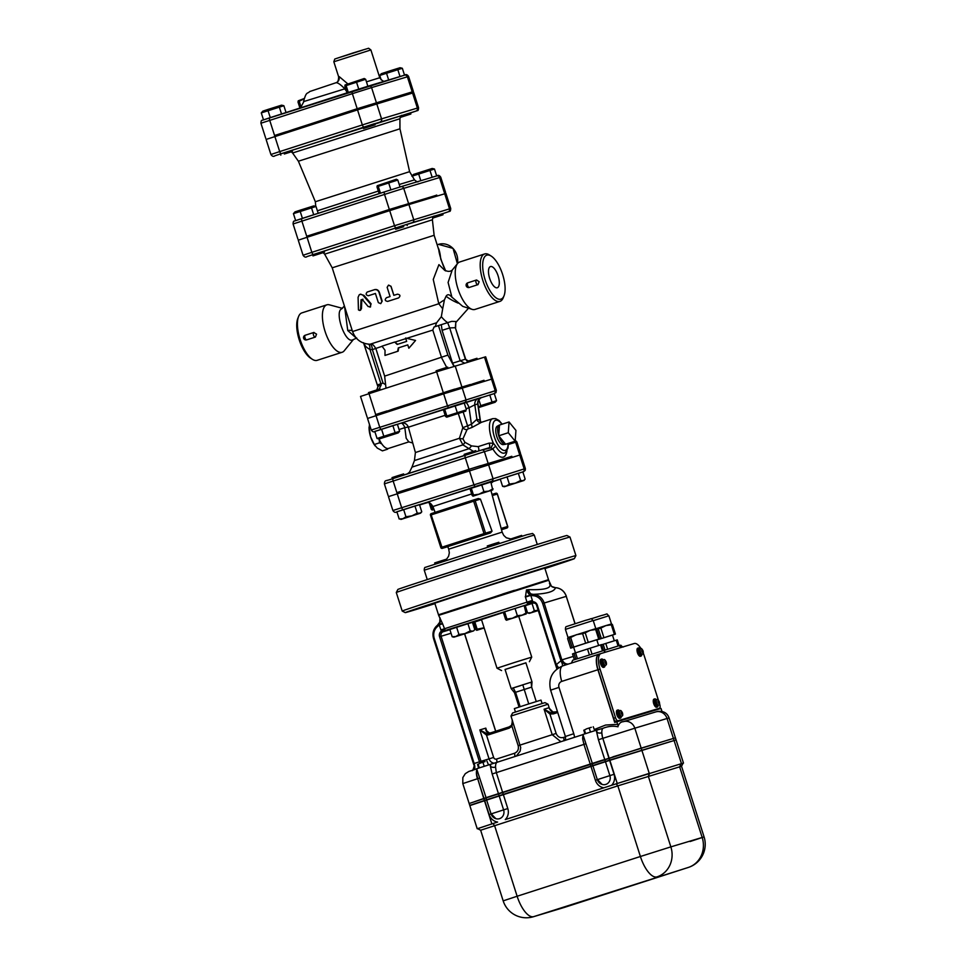 <?xml version="1.0" encoding="UTF-8"?>
<svg xmlns="http://www.w3.org/2000/svg" width="965" height="965" viewBox="0 0 965 965"><rect width="100%" height="100%" fill="white"/><g stroke="black" fill="none" stroke-linecap="round" stroke-linejoin="round"><path stroke-width="1.45" d="M515.177 441.186L508.29 432.718L509.05 421.958L515.937 430.414L515.177 441.186L505.624 444.262L498.724 435.806L508.29 432.718M505.624 444.262A10.084 3.993 -107.9 0 1 505.346 444.322A10.084 3.993 -107.9 0 1 498.724 435.806L499.484 425.046L509.05 421.958M498.724 435.806A10.084 3.993 -107.9 0 1 499.17 425.167A10.084 3.993 -107.9 0 1 499.484 425.046M503.368 444.539A9.662 3.824 -107.9 0 1 503.103 444.6A9.662 3.824 -107.9 0 1 496.794 436.506A9.662 3.824 -107.9 0 1 497.192 426.265L499.17 425.167M381.73 443.84L379.486 442.839L379.149 439.244M388.002 448.52L387.568 449.195L387.17 448.46M379.486 442.839L374.324 444.503L377.231 448.05L382.405 450.86L387.568 449.195M370.596 428.002L369.197 428.46L370.62 436.843L374.324 444.503M369.438 424.371L369.197 428.46M375.216 445.987A14.584 5.766 -107.9 0 1 375.035 445.746A14.584 5.766 -107.9 0 1 370.62 436.843A14.584 5.766 -107.9 0 1 369.076 427.254A14.584 5.766 -107.9 0 1 369.088 426.928M399.064 429.522L404.83 427.664L406.169 438.231L408.81 441.886L388.618 448.399A16.405 6.49 -107.9 0 1 379.028 438.966M380.379 389.969L380.041 388.931L374.239 390.741L368.461 392.622L368.811 393.696M375.831 415.698L375.494 414.636L381.259 412.743L387.074 410.933L387.399 411.971M448.013 368.196L447.676 367.122L441.861 368.932L436.084 370.825L436.433 371.887M443.454 393.889L443.116 392.827L448.894 390.934L454.696 389.124L455.034 390.198M477.289 359.294L476.975 358.292L467.337 361.332M472.669 384.806L472.416 383.998L483.996 380.294L484.309 381.296M379.112 438.991L377.05 438.496L383.817 436.264L399.631 431.307L398.219 432.899L379.112 438.991L398.219 432.899M446.831 415.951L444.576 408.895L443.273 409.389L445.528 416.458L465.082 410.234M445.528 416.458L446.735 417.182L465.842 411.09L446.735 417.182M478.471 407.278L480.739 405.626L496.553 400.668L495.154 402.26L478.495 407.519M478.519 407.616L495.154 402.26M377.05 438.496L374.794 431.427L392.852 425.601L397.375 424.238L399.631 431.307M392.852 425.601L395.107 432.67M478.881 399.787L480.739 405.626M481.04 397.749L489.786 394.975L492.029 402.031M381.561 429.196L383.817 436.264M444.576 408.895L455.01 405.529L457.265 412.586M455.01 405.529L464.141 402.67L466.385 409.727M489.786 394.975L494.297 393.611L496.553 400.668M284.313 154.002L292.407 151.469L284.313 154.002M280.827 155.16L280.453 154.002L283.939 152.844L292.033 150.311L292.407 151.469M374.577 124.943L363.479 128.514L374.577 124.943M363.479 128.514L363.105 127.356L374.203 123.785L375.059 124.811M400.161 117.416L410.873 114.015L400.137 117.465M401.573 115.679L410.499 112.857L410.873 114.015M261.274 112.905L262.842 111.132L268.475 109.274L281.563 105.161L283.867 105.716L261.274 112.905L263.493 119.829M345.048 84.968L364.215 78.515L365.651 79.287L344.794 86.018L346.097 85.511L348.305 92.447M402.333 68.274L400.029 67.719L390.644 70.638L381.308 73.69L379.74 75.451L402.333 68.274L404.528 75.174A2.437 2.232 73.2 0 1 407.387 76.802L408.593 76.464L413.394 91.518L357.183 108.719L274.591 135.643M281.539 113.979L279.343 107.079M286.038 112.519L283.867 105.716M270.272 117.609L268.053 110.673M367.858 86.223L365.651 79.287M358.739 89.094L356.519 82.158M381.163 79.89L379.74 75.451M346.978 92.869L344.794 86.018M400.017 76.537L397.809 69.625M388.666 79.95L386.519 73.219M298.221 100.818L304.084 98.551M301.152 107.32L299.259 101.373L297.956 101.88L303.975 98.888M299.922 108.044L297.956 101.88M324.083 252.347L312.974 255.906L324.083 252.347M312.974 255.906L312.612 254.748L323.709 251.19L324.554 252.215M403.72 226.715L395.626 229.26L403.72 226.715M395.626 229.26L395.264 228.102L401.042 226.208L406.844 224.399L407.206 225.557M293.432 213.651L294.988 211.89L300.634 210.02L313.709 205.907L316.013 206.462L293.432 213.651L295.64 220.575M377.206 185.714L396.362 179.261L397.809 180.045L376.941 186.764L378.244 186.269L380.463 193.193M313.697 214.725L311.502 207.825M318.185 213.277L316.013 206.462M302.419 218.355L300.199 211.419M400.017 186.981L397.809 180.045M390.885 189.84L388.678 182.904M379.136 193.627L376.941 186.764M432.61 218.066L443.019 214.773L432.597 218.126M434.033 216.329L442.658 213.615L443.019 214.773M400.945 186.691L436.675 175.919L434.479 169.02L432.175 168.465L413.454 174.436L412.127 175.907M434.479 169.02L411.898 176.209M432.163 177.283L429.956 170.383M420.812 180.708L418.665 173.977M394.685 342.056L382.019 346.17L385.035 350.295L384.975 355.434L397.64 351.32L398.28 347.919L407.773 344.867L408.846 348.232L415.565 340.464L405.59 338.027L406.663 341.393L397.17 344.445L394.685 342.056L397.628 344.3M412.96 343.564L408.846 348.232M405.59 338.027L410.74 339.282M407.773 344.879L398.738 347.774L398.147 351.163L384.975 355.434M454.069 366.519L447.893 355.108L384.649 376.121L386 388.147M286.231 132.133L287.522 131.747M391.766 98.563L393.044 98.153M347.653 83.75L339.282 76.657M336.085 82.701L335.941 82.761A4.861 4.765 70.3 0 0 336.085 82.701L336.085 82.701A4.861 4.765 70.3 0 0 338.992 76.681M345.554 88.406A4.861 1.182 144.9 0 1 344.71 88.877L303.553 101.614C306.4 90.722 307.461 94.208 309.608 91.579L335.941 82.761C337.617 82.508 340.44 84.389 344.384 88.382A4.861 1.194 145.1 0 0 345.373 87.827M303.553 101.614L344.71 88.877L346.423 91.12M404.612 94.425L413.394 91.518M274.555 135.498L286.135 131.807M287.727 132.398L287.449 131.53L293.276 129.491L368.787 105.149M393.02 98.056L404.6 94.365M491.511 379.136L495.214 390.716L371.236 430.028L367.544 418.448L443.659 393.829L492.681 378.799L496.372 390.379L495.214 390.716A2.437 2.232 73.2 0 1 493.827 393.708L495.95 392.659L496.372 390.379L489.243 392.755M484.02 380.391L375.542 414.781M389.281 410.644L387.182 411.283M472.452 384.118L470.353 384.794M454.732 389.245L470.269 384.528L470.57 385.445M389.498 411.295L389.209 410.402L393.696 408.822L443.128 392.9M511.836 456.385L468.978 469.292L396.88 492.826M419.703 485.95L408.521 489.315M500.256 460.112L489.159 463.695M397.17 493.73L396.832 492.657L402.61 490.775L408.412 488.966L408.738 489.991M480.606 465.914L489.062 463.381L489.303 464.153M419.847 486.42L419.57 485.564L423.828 484.08L469.014 469.545M469.304 470.462L468.966 469.4L474.744 467.518L480.546 465.709L480.884 466.77M500.473 460.788L500.22 459.979L511.8 456.288L512.113 457.277M392.888 510.509L388.449 496.613L520.919 454.648L525.358 468.544L392.888 510.509C394.215 512.415 395.554 512.849 396.905 511.812L523.609 471.68L525.225 470.353L525.358 468.544M504.297 486.758L502.572 486.324L500.268 479.098L507.035 476.867L518.326 473.272L520.63 480.498L523.175 480.703L525.153 479.135L523.983 480.474L504.297 486.758L523.983 480.474M518.326 473.272L522.849 471.909L525.153 479.135M472.175 495.515L473.103 496.143L472.175 495.515L469.871 488.29L490.727 481.559L492.729 489.894L488.748 491.101L493.031 488.785L492.669 489.918L472.947 496.155M399.184 519.001L402.851 518.772L399.184 519.001L396.88 511.776L414.938 505.95L419.461 504.586L421.765 511.812L419.787 513.38L402.851 518.772L405.951 516.77L411.886 515.853L417.242 513.175L420.595 513.151L421.765 511.812M274.977 155.787A2.437 2.232 73.2 0 1 274.928 155.799L281.358 153.628A2.437 0.965 -107.9 0 1 279.705 151.589L270.9 154.497L266.099 139.442L357.545 109.877L413.768 92.676L418.569 107.73L417.375 108.068A2.437 2.232 73.2 0 1 415.987 111.072L410.523 112.941M570.001 537.083L566.938 535.503A88.744 0.615 162.3 0 0 559.977 537.469A88.744 0.615 162.3 0 0 465.444 567.263A88.744 0.615 162.3 0 0 397.869 589.458L396.289 592.51A91.168 0.639 -17.7 0 1 396.289 592.51A91.168 0.639 -17.7 0 1 465.709 569.712A91.168 0.639 -17.7 0 1 562.836 539.097A91.168 0.639 -17.7 0 1 570.001 537.083L575.912 555.611A91.168 0.639 162.3 0 0 568.747 557.625A91.168 0.639 162.3 0 0 471.33 588.336A91.168 0.639 162.3 0 0 402.2 611.05A91.168 0.639 162.3 0 0 402.212 611.05L396.289 592.522M434.938 603.644A88.744 0.615 -17.7 0 1 405.264 612.63A88.744 0.615 -17.7 0 1 472.247 590.604A88.744 0.615 -17.7 0 1 567.372 560.629A88.744 0.615 -17.7 0 1 574.332 558.675A88.744 0.615 -17.7 0 1 544.948 568.542M450.112 611.327L438.484 614.777L434.793 603.197L478.568 588.819L544.803 568.096L548.506 579.676L537.023 583.596M391.983 99.226L391.681 98.273L368.811 105.233M399.221 184.496L414.492 179.888L409.606 171.661L315.35 201.745L315.736 206.365M409.606 171.661L399.956 128.803L298.39 161.215L292.588 152.989L399.92 118.731C400.909 116.017 401.597 114.919 401.983 115.45L401.983 115.45M436.771 195.171L389.329 209.477L306.749 236.389M318.39 232.879L325.494 230.744M418.135 201.178L425.203 198.911M403.647 509.544L405.951 516.77M367.17 417.278L360.524 396.434L436.638 371.827L485.66 356.797L492.307 377.641M474.623 801.65L486.07 797.669L476.65 768.755L490.642 764.28A13.377 5.283 72.1 0 0 490.594 766.427A3.643 1.942 177.9 0 0 495.552 767.054A9.722 3.848 -107.9 0 1 497.277 762.217L497.265 762.217A9.722 3.848 -107.9 0 1 497.313 762.205L490.642 764.28M306.701 236.244L318.281 232.553M389.353 209.598L400.933 205.907M425.167 198.802L436.747 195.111M445.685 270.924L440.752 259.09C440.137 253.361 439.244 249.537 438.062 247.631M418.315 201.721L418.038 200.865L400.982 206.04M389.378 209.682L330.814 228.536L325.398 230.43L325.663 231.274M565.418 629.385L567.999 637.491L595.791 628.613L593.21 620.507L565.418 629.385C565.442 627.443 565.792 626.502 566.455 626.575L585.49 620.35C594.102 618.239 589.663 617.853 593.21 620.507M596.828 639.855L599.772 638.794L598.734 639.107L595.67 629.518L596.72 629.204L599.772 638.794M582.607 633.631L585.224 632.799L588.276 642.388L585.671 643.221L582.607 633.631L576.37 634.717L570.665 637.479L573.729 647.069L572.161 647.575L569.109 637.998L570.665 637.479M569.109 637.998L568.096 637.443L567.613 638.565L570.677 648.154L573.668 647.226M595.707 628.661L596.72 629.204M595.67 629.518L590.182 630.326L585.224 632.799M598.734 639.107L588.276 642.388M585.671 643.221L573.729 647.069M568.096 637.443L567.613 638.565M572.161 647.575L570.677 648.154M598.638 645.513L596.804 639.783L585.2 643.39L573.644 647.165L575.466 652.895M602.425 650.675L600.58 644.897L601.617 644.584L603.463 650.362M589.362 654.789L587.516 649.011L590.134 648.178L591.979 653.956M575.852 659.155L574.006 653.365L575.574 652.859L577.42 658.637M574.006 653.365L572.522 653.944L574.344 659.65M587.516 649.011L575.574 652.859M600.58 644.897L590.134 648.178M618.07 645.959L616.237 640.181L605.779 643.462L607.588 649.119M477.615 828.67L492.934 823.567L477.579 828.646L480.642 830.226L617.853 785.86L681.531 766.258L704.076 836.896L670.856 846.872A24.318 22.328 73.2 0 1 656.996 876.883A24.318 9.614 -107.9 0 1 640.398 856.498L517.131 896.244A24.318 9.614 72.1 0 0 533.729 916.629L688.31 867.451L565.044 907.197A24.318 9.614 72.1 0 0 565.116 907.172A24.318 9.614 72.1 0 0 565.188 907.148M681.531 766.258L683.111 763.206L681.013 763.798L683.087 763.243M614.054 774.292L609.627 760.396L605.441 761.723L609.88 775.619L614.054 774.292A10.663 9.795 -106.8 0 1 611.52 785.329L603.861 787.802L616.189 783.821L617.853 785.86L640.398 856.498L670.856 846.872L648.311 776.234L649.698 773.23L616.189 783.821L681.013 763.798L679.625 766.801L702.17 837.439A24.318 22.328 -106.8 0 1 688.31 867.451A24.318 9.614 -107.9 0 0 688.371 867.426L565.116 907.172A24.318 24.318 0 0 1 564.67 907.317A24.318 22.328 -106.8 0 0 565.044 907.197L533.729 916.629A24.318 22.328 73.2 0 1 533.356 916.75L564.67 907.317M507.795 808.561L503.368 794.665L499.182 795.98L503.609 809.876L507.795 808.561A10.663 9.795 -106.8 0 1 505.262 819.587L603.861 787.802A10.663 9.795 -106.8 0 1 595.405 780.311L597.335 779.672A7.298 7.298 0 0 0 602.088 784.4L597.504 779.611M480.642 830.226L503.175 900.864L517.131 896.244L494.587 825.606L492.934 823.567L497.602 822.059A10.663 9.795 -106.8 0 1 489.146 814.569L491.076 813.941A7.298 7.298 0 0 0 495.829 818.658L491.245 813.881M584.404 729.986L586.72 728.78L584.404 729.986L585.562 733.605M591.328 727.308L586.72 728.78L591.328 727.308M593.246 726.754L594.766 730.674M478.145 764.244L480.461 763.038L478.145 764.244L479.303 767.875M485.069 761.578L480.461 763.038L485.069 761.578M486.903 761.023L488.507 764.931M590.471 732.025L589.313 728.394M484.213 766.294L483.055 762.664M584.935 733.81L583.789 730.216M478.676 768.068L477.53 764.485M605.441 761.723L592.884 765.764L597.323 779.66L609.88 775.619A7.117 6.526 73.2 0 1 602.088 784.4M592.896 765.776L590.978 766.403L595.405 780.311M609.627 760.396L676.079 739.926L683.473 763.086M477.217 828.754L469.822 805.594L484.719 800.673L489.146 814.569M486.637 800.045L484.719 800.673M499.182 795.98L486.625 800.021L491.064 813.917L503.609 809.876A7.117 6.526 73.2 0 1 495.829 818.658M503.368 794.665L590.978 766.403M480.847 801.927L613.668 759.093M613.607 758.912L624.813 755.535M676.007 739.697L675.416 737.851L641.182 748.128L485.962 797.934L486.553 799.792L609.784 760.082L670.542 741.554M485.974 797.958L469.159 803.507L469.75 805.365L486.553 799.792M496.698 796.547L490.027 798.682L496.698 796.547M602.956 762.278L596.286 764.413L602.956 762.278M475.287 803.736L469.75 805.365M613.004 757.006L480.184 799.84M612.944 756.825L624.138 753.448M438.798 575.84L450.366 572.112M446.566 560.207L446.252 559.23L434.672 562.933L435.01 563.982M491.414 558.964L502.994 555.285M499.195 543.355L498.845 542.27L493.043 544.079L487.265 545.973L487.602 547.022M521.908 536.25L521.643 535.406L510.087 539.194M453.9 637.177L452.175 636.755L455.842 636.514L453.9 637.177L462.621 634.475L473.586 630.893L474.756 629.566L473.586 630.893M458.942 634.524L464.877 633.607L455.842 636.514L458.942 634.524L456.638 627.298L467.929 623.704L472.452 622.341L474.756 629.566M464.877 633.607L470.232 630.929L472.778 631.122L464.877 633.607M517.361 615.694L522.21 615.139L512.427 618.251L517.361 615.694L515.057 608.469L524.188 605.61L526.19 613.933L522.21 615.139L526.492 612.835L526.118 613.969L506.396 620.193M506.927 619.06L504.623 611.834L503.32 612.329L505.636 619.566L506.565 620.193L506.927 619.06L512.427 618.251L506.504 620.218M505.636 619.566L506.565 620.193M538.229 610.423L531.22 612.691L534.333 610.688L538.181 610.302M529.29 613.354L527.566 612.92L531.22 612.691L529.29 613.354L538.265 610.556M467.929 623.704L470.232 630.929M534.333 610.688L532.029 603.463L525.25 605.694L527.566 612.92M532.029 603.463L533.898 602.872M456.638 627.298L449.871 629.53L452.175 636.755M504.623 611.834L515.057 608.469M481.547 619.759L473.513 622.425L476.698 630.314L484.177 627.998M475.829 629.65L476.758 630.278L477.132 629.156L484.104 627.781M484.128 627.865L476.758 630.278M474.816 621.918L477.132 629.156M512.017 688.322L520.388 685.693M505.057 669.457L525.901 662.798L532.005 681.905L511.161 688.564L505.057 669.457M531.148 682.159L531.643 687.104L514.466 692.641L511.161 688.564M532.005 681.905L531.643 687.104L536.25 701.531M522.777 684.776L528.736 703.907M513.211 687.864L515.539 692.231L520.147 706.657M519.061 707.019L514.466 692.641M542.089 703.509L540.991 700.095L527.65 704.257L514.357 708.6L515.455 712.001M505.081 669.517L525.925 662.871M529.375 661.7L531.739 657.117L514.333 662.533L496.999 668.202L501.583 670.566M481.487 619.566L503.356 612.449M623.583 646.803C623.088 647.31 622.16 646.767 620.784 645.163L572.703 660.229L571.377 663.184M489.376 733.002L489.255 733.002A6.08 5.585 -106.8 0 0 490.461 732.93M486.879 731.904L485.805 728.129C485.516 730.782 486.662 732.411 489.255 733.002M486.951 733.69L479.822 729.926L486.481 735.041L486.951 733.69A6.08 5.585 73.2 0 0 488.821 733.448L488.736 733.484M514.683 756.596A3.643 1.448 72.1 0 0 514.454 753.279L496.493 759.069A2.437 2.232 73.2 0 1 493.634 757.441L486.481 735.041A7.298 6.695 -106.8 0 0 488.736 734.751L509.086 728.189L509.17 726.886L488.833 733.448L509.17 726.886L511.571 725.282L509.17 726.886M509.086 728.189L511.981 726.247L512.27 719.902M550.545 712.713L549.917 714.016L553.391 713.895L553.488 712.604L550.545 712.713L544.091 709.215L552.221 734.691L518.181 745.692L511.981 726.247L512.524 720.819M512.499 720.759L511.571 725.282M553.488 712.604L557.372 711.35L553.488 712.604M549.471 708.732L549.133 707.695L544.091 709.215L549.917 714.016L556.13 733.448L552.221 734.691L560.882 741.711M549.338 708.358L552.921 712.001L555.792 711.905M549.242 708.069L549.254 708.093C549.857 709.95 551.099 711.265 552.969 712.001L555.659 711.953M516.323 756.077L520.159 751.144L520.69 747.525L510.992 716.042L548.06 704.221L549.507 708.793M565.49 736.826L563.548 737.441A3.643 1.448 -107.9 0 1 563.789 740.77M659.565 703.847L659.734 704.378A3.643 1.448 -107.9 0 1 659.469 708.262L618.022 720.759A3.643 1.448 -107.9 0 1 615.537 717.695L600.013 669.059A14.584 5.766 -107.9 0 1 601.062 653.51L634.258 643.51A14.584 5.766 -107.9 0 1 641.086 648.733M657.551 708.877A3.643 1.448 -107.9 0 0 657.563 708.877A3.643 1.448 -107.9 0 1 657.563 708.877L659.469 708.262A3.643 1.448 -107.9 0 1 659.457 708.262L616.104 721.374A3.643 1.448 -107.9 0 1 613.619 718.31L598.095 669.674A14.584 5.766 -107.9 0 1 599.144 654.125A14.584 5.766 -107.9 0 1 599.193 654.113L601.014 653.522M643.245 653.076A14.584 5.766 -107.9 0 1 644.21 655.742L658.383 700.156M601.062 653.51A14.584 5.766 -107.9 0 1 601.099 653.498L599.144 654.125M641.846 654.547A4.258 1.689 -107.9 0 1 641.098 656.031L640.362 656.26A4.258 1.689 -107.9 0 1 637.455 652.738A4.258 1.689 -107.9 0 1 637.744 648.166A4.258 1.689 -107.9 0 1 637.756 648.166L638.492 647.925A4.258 1.689 -107.9 0 1 638.504 647.925A4.258 1.689 -107.9 0 1 639.964 648.697M605.007 665.645A4.258 1.689 -107.9 0 1 604.271 667.129L603.523 667.37A4.258 1.689 -107.9 0 1 600.616 663.836A4.258 1.689 -107.9 0 1 600.906 659.264A4.258 1.689 -107.9 0 1 600.918 659.264L601.653 659.023A4.258 1.689 -107.9 0 1 603.125 659.795M658.106 705.499A4.258 1.689 -107.9 0 1 657.358 706.983L656.622 707.224A4.258 1.689 -107.9 0 1 653.715 703.69A4.258 1.689 -107.9 0 1 654.005 699.118A4.258 1.689 -107.9 0 1 654.017 699.118L654.752 698.877A4.258 1.689 -107.9 0 1 656.224 699.649M621.267 716.597A4.258 1.689 -107.9 0 1 620.531 718.081L619.783 718.322A4.258 1.689 -107.9 0 1 616.876 714.788A4.258 1.689 -107.9 0 1 617.166 710.216A4.258 1.689 -107.9 0 1 617.178 710.216L617.914 709.987A4.258 1.689 -107.9 0 1 619.385 710.747M485.89 797.705L592.329 763.399L582.908 734.486L596.901 730.023A13.377 5.283 72.1 0 0 596.853 732.158A3.643 1.942 177.9 0 0 601.81 732.785A9.722 3.848 72.1 0 0 602.836 738.322L634.825 728.201A9.722 8.926 73.2 0 0 623.523 721.639L623.366 721.687A9.722 8.926 73.2 0 1 623.523 721.639L655.742 711.929A9.722 8.926 73.2 0 0 655.597 711.965L623.667 721.591M599.06 654.161L598.976 654.186A14.584 5.766 -107.9 0 1 598.976 654.186A14.584 5.766 -107.9 0 0 597.89 669.746L614.705 722.435L661.025 708.431L661.99 711.41M616.828 721.748L617.648 724.317L605.622 725.041L594.38 729.48M623.366 721.687C621.074 721.772 619.325 723.183 618.155 725.897L617.648 724.317M657.889 711.338L655.886 711.88M548.06 704.221L544.996 702.641L528.748 707.707L512.572 712.99L510.992 716.042M642.678 650.133A1.58 0.627 -107.9 0 1 643.221 651.809A1.58 0.627 -107.9 0 1 643.185 652.268A1.58 0.627 -107.9 0 1 642.521 652.473A1.58 0.627 -107.9 0 1 642.22 652.111L641.713 649.976L642.316 650.712L642.388 649.771L643.221 651.809L642.22 652.111A1.58 0.627 -107.9 0 1 641.689 650.434A1.58 0.627 -107.9 0 1 641.713 649.976A1.58 0.627 -107.9 0 1 642.388 649.771A1.58 0.627 -107.9 0 1 642.678 650.133L642.352 650.229M605.839 661.23A1.58 0.627 -107.9 0 1 606.382 662.907A1.58 0.627 -107.9 0 1 606.346 663.365A1.58 0.627 -107.9 0 1 605.682 663.57A1.58 0.627 -107.9 0 1 605.393 663.208L604.85 661.532L605.489 661.809L605.55 660.868L606.382 662.907L605.393 663.208A1.58 0.627 -107.9 0 1 604.85 661.532A1.58 0.627 -107.9 0 1 604.886 661.073A1.58 0.627 -107.9 0 1 605.55 660.868A1.58 0.627 -107.9 0 1 605.839 661.23L605.513 661.339M658.938 701.085A1.58 0.627 -107.9 0 1 659.481 702.761A1.58 0.627 -107.9 0 1 659.445 703.22A1.58 0.627 -107.9 0 1 658.781 703.425A1.58 0.627 -107.9 0 1 658.48 703.063L657.949 701.386L658.576 701.664L658.649 700.723L659.481 702.761L658.48 703.063A1.58 0.627 -107.9 0 1 657.949 701.386A1.58 0.627 -107.9 0 1 657.985 700.928A1.58 0.627 -107.9 0 1 658.649 700.723A1.58 0.627 -107.9 0 1 658.938 701.085L658.613 701.193M620.531 718.081A4.258 1.689 -107.9 0 1 617.624 714.546A4.258 1.689 -107.9 0 1 617.914 709.987A4.258 1.689 -107.9 0 1 617.926 709.975M621.424 716.259A3.221 1.279 -107.9 0 1 620.953 716.862L620.206 717.091A3.221 1.279 -107.9 0 1 618.01 714.426A3.221 1.279 -107.9 0 1 618.227 710.964A3.221 1.279 -107.9 0 1 618.239 710.964M617.986 726.79C613.125 725.728 608.095 726.247 602.896 728.346L596.901 730.023M497.277 762.217L582.944 734.594L497.313 762.205M558.53 667.852A6.08 2.099 41.6 0 0 556.371 664.873L556.962 668.962M562.438 665.971A6.08 2.328 57.2 0 0 560.979 660.928A25.524 23.45 -106.8 0 0 556.371 664.873L537.324 605.2L536.721 605.405A3.643 3.353 73.2 0 0 532.487 602.944C535.141 602.992 536.516 603.813 536.637 605.429L556.914 668.998M566.298 664.716A6.08 3.317 72.6 0 1 561.847 659.879L560.979 660.928L542.644 603.487A10.941 10.048 73.2 0 0 532.909 595.707L533.356 594.356C547.239 593.716 554.61 591.497 555.454 587.697A12.159 11.17 73.2 0 1 566.262 596.346L574.995 623.692M474.213 769.66A6.08 2.4 72.1 0 0 474.177 763.508L473.996 763.556A6.08 3.305 -108 0 1 473.381 769.925M473.996 763.556L473.936 764.871M527.385 603.547L528.88 604.102L531.872 602.546A6.08 3.667 -7.1 0 0 527.385 603.547L527.083 602.51L532.68 601.738L532.378 600.411L530.774 595.357L525.43 597.07L527.083 602.51M532.909 595.707L530.545 595.212C529.532 595.14 528.181 593.379 526.468 589.929L525.43 597.07M445.07 630.097L442.585 623.776L439.208 624.886L441.355 631.194L443.176 631.737L446.723 630.591L445.07 630.097A6.08 1.858 -52.5 0 0 442.609 631.327L532.427 602.956L531.872 602.546L532.68 601.738A4.861 4.463 -106.8 0 1 537.324 605.2M549.435 583.355C552.221 588.035 545.273 590.122 528.603 589.627L526.468 589.929L531.184 594.03L533.356 594.356A12.159 11.17 -106.8 0 1 544.163 603.004L542.644 603.487M442.585 623.776L438.665 615.356L548.687 580.255L551.473 586.31A6.08 6.007 -52.1 0 0 553.44 587.323L555.575 587.709M437.447 625.284L439.775 622.148L440.004 617.805C440.342 621.701 440.1 623.969 439.316 624.632L437.664 626.418L437.447 625.284A12.159 11.17 -106.8 0 0 433.647 638.637L434.262 638.432A10.941 10.048 73.2 0 1 437.664 626.418M451.053 633.245L439.57 636.719A4.861 4.463 -106.8 0 1 441.355 631.194L444.358 629.18M551.751 586.515L555.514 587.697C560.786 588.168 564.404 591.05 566.359 596.322L544.163 603.004L561.847 659.879M595.912 762.254L602.57 760.118L595.912 762.254M489.653 796.523L496.312 794.376L489.653 796.523M583.198 735.378A9.722 3.848 72.1 0 0 582.679 738.961A3.643 1.942 177.9 0 0 584.09 738.177M582.679 738.961L583.958 744.401L585.876 743.774M502.62 792.349L496.336 772.651L495.552 767.054M489.979 764.485L492.162 773.978L583.958 744.401L590.23 764.087M476.927 769.636A9.722 3.848 72.1 0 0 476.421 773.218A3.643 1.942 177.9 0 0 477.832 772.434M470.353 771.023L476.686 768.852L468.773 771.481L465.287 773.677L462.838 777.585L462.802 783.592L477.458 778.743A9.722 3.848 72.1 0 1 476.421 773.218L477.687 778.671L479.617 778.043M596.237 730.216L598.421 739.721L602.606 738.394L601.81 732.785A9.722 3.848 72.1 0 1 602.896 728.346M592.148 763.448L669.879 739.48M414.938 505.95L417.242 513.175M466.059 408.69L469.038 407.737L471.427 424.274A3.643 1.146 -110.6 0 1 471.945 427.483L481.499 422.296A3.643 3.45 66.4 0 1 476.903 419.28L471.427 424.274L462.826 427.712L459.412 438.291L462.923 444.877L473.393 451.367M435.191 326.628L436.614 322.768L441.331 316.677L442.694 308.74L438.773 303.746A9.722 1.882 150.1 0 1 444.419 299.922L442.694 308.74M448.013 546.636L442.344 548.349A1.218 1.122 -106.8 0 0 442.344 548.349L431.162 514.9L473.67 501.197L484.02 533.621L440.909 547.529A1.218 1.122 -106.8 0 0 442.32 548.349L484.84 534.646A1.218 1.122 -106.8 0 0 485.54 533.138L484.02 533.621L484.84 534.646L490.522 532.933L442.32 548.349A1.218 1.218 0 0 1 440.812 547.565L430.462 515.141L431.246 513.609A1.218 1.122 -106.8 0 0 430.559 515.105L430.462 515.141A1.218 1.218 0 0 1 431.246 513.609L447.097 508.495L431.246 513.609M429.823 578.759L534.694 545.285M502.946 555.128L511.474 552.595M452.983 571.268L491.354 558.771M441.753 213.989L449.557 211.359C450.245 211.552 450.631 210.599 450.727 208.488L445.927 193.422L444.72 193.772L408.907 204.556L413.708 219.61A2.437 2.232 73.2 0 1 412.32 222.613L442.682 213.687M303.058 255.243L298.257 240.189L307.051 237.281L311.852 252.335L303.058 255.243C304.385 257.16 305.724 257.595 307.087 256.545A2.437 2.232 73.2 0 1 307.051 256.557M389.341 209.55L389.691 210.635L307.051 237.281L306.689 236.196M450.727 208.488L394.504 225.689L389.703 210.635L408.907 204.556M514.236 590.484L519.628 589.157M467.518 605.779L502.632 594.126M502.608 594.054L514.2 590.363M525.406 587.19L537.047 583.704M450.016 611.014L461.596 607.323M400.909 519.435L420.595 513.151M447.06 508.507L473.755 499.906L473.67 501.197L475.19 500.714A1.218 1.122 -106.8 0 0 473.755 499.906L457.953 504.997M441.584 357.75L446.711 367.412M441.27 324.674L442.091 330.32L449.678 327.919L447.651 322.636L434.057 326.99L432.79 330.078L441.62 357.738M438.484 614.777L548.506 579.676M403.949 474.961L403.611 473.911L397.809 475.721L392.031 477.603L392.369 478.688M476.083 451.729L475.745 450.655L469.943 452.464L464.165 454.346L464.503 455.432M473.103 496.143L473.477 495.009L478.978 494.213L483.911 491.643L488.748 491.101L473.043 496.167M502.572 486.324L506.239 486.095L509.339 484.092L515.274 483.175L520.63 480.498M481.595 484.418L483.911 491.643M471.173 487.783L473.477 495.009M507.035 476.867L509.339 484.092M433.985 509.387L432.236 509.978L432.597 508.857L433.78 508.82M429.244 502.91L431.295 509.351L432.163 510.015L434.021 509.472M431.295 509.351L432.236 509.978M431.017 503.887L432.597 508.857M473.755 499.906A1.218 1.218 0 0 1 473.779 499.894L478.29 498.531L480.437 499.134L492.041 531.184L490.522 532.933M443.297 409.462L400.897 423.189A6.08 2.4 72.1 0 1 404.83 427.664A6.08 0.76 164.3 0 1 408.352 427.206L445.167 415.3M477.989 403.925C477.723 401.078 478.978 398.907 481.776 397.411L478.7 398.28A6.08 5.766 73.5 0 0 474.816 404.805L477.989 403.925L480.522 421.56L480.088 420.245L476.903 419.28L474.816 404.805L469.038 407.737A6.08 1.906 72.2 0 0 465.359 402.489L464.201 402.863M463.164 411.995L467.543 425.734A3.643 1.146 -110.7 0 1 468.073 428.906L471.945 427.483M480.835 422.248A3.643 3.233 133.6 0 1 480.088 420.245L477.735 403.937A6.08 5.766 73.5 0 1 481.619 397.411M481.499 422.296L480.522 421.56M458.303 413.563L462.826 427.712A3.643 2.34 -147.5 0 0 467.036 429.642L468.073 428.906M478.568 450.957A3.643 1.448 72.1 0 0 478.157 446.638L471.499 445.89A3.643 0.603 130.3 0 1 468.942 448.713L411.971 467.12L414.431 460.57L415.408 452.525L459.412 438.291A3.643 1.001 -170.5 0 0 462.947 438.846L467.036 429.642M414.431 460.57L462.923 444.877A3.643 1.616 115.2 0 0 464.841 442.26L462.947 438.846M471.499 445.89L464.841 442.26M388.075 495.455L384.384 483.875L484.406 451.668A2.437 2.232 -106.8 0 0 481.583 450.028L490.968 447.893L493.392 443.249L489.074 443.116L478.157 446.638M490.968 447.893L492.982 449.087A3.643 1.677 149.3 0 1 495.805 446.349L493.392 443.249A18.238 7.213 72.1 0 1 492.705 418.665L481.668 422.224M415.408 452.525L408.352 427.206A6.08 5.886 -109.2 0 0 400.897 423.189L397.399 424.323M408.81 441.886L412.453 442.935M444.841 270.453L438.918 264.639L433.249 279.44L438.773 303.746L352.563 331.55C355.627 339.584 361.453 343.805 370.017 344.24L370.017 344.24C372.261 345.422 371.718 342.225 375.819 348.462L382.116 346.302M445.468 270.827L444.925 269.126C442.959 266.111 438.942 253.506 438.846 250.08L434.129 235.291L332.213 267.812L352.563 331.55M360.379 294.289L363.974 295.362L371.091 303.794L370.198 306.991M362.973 299.21L361.803 299.596L361.453 308.752L360.174 310.187M398.617 297.908L387.689 301.394C384.902 300.923 384.504 299.693 386.495 297.69L390.065 296.545L387.146 287.329L388.449 285.194L390.897 286.195L393.829 295.338L397.447 294.192C400.282 294.651 400.68 295.881 398.629 297.896L387.785 301.37M388.714 285.121L391.054 286.412L393.901 295.326M374.227 289.765L367.207 292.033C365.506 293.939 365.904 295.181 368.389 295.736L375.409 293.469L378.34 302.624L380.68 303.649L381.899 301.55L378.98 292.323C378.039 290.139 376.447 289.283 374.227 289.765L374.649 289.633C376.832 289.174 378.389 290.031 379.329 292.214L382.176 301.128L380.777 303.613M375.409 293.481L368.98 295.555M368.172 306.556L370.524 306.749L370.656 304.18L362.804 295.085L360.946 294.265L359.269 294.735L358.087 297.268L358.437 309.898L359.619 310.465L360.584 309.415L361.043 299.826L362.237 299.44L368.172 306.556M352.394 331.031A6.08 2.485 -19.2 0 0 347.762 330.561L356.375 338.184M344.565 306.508L347.762 330.561M344.396 305.965L341.622 308.897C334.3 311.828 345.084 343.25 352.43 339.957L356.76 338.027M368.377 344.167A6.08 2.244 -84.3 0 1 369.969 349.511L372.345 349.619A6.08 2.316 89.8 0 0 370.041 344.24L436.614 322.768M379.004 389.233L381.223 384.939A6.08 1.158 -13.1 0 0 377.93 386.784A6.08 1.158 -13.1 0 1 377.93 386.784L363.491 342.696M364.468 343.817C364.505 345.518 366.338 347.412 369.969 349.511L380.898 383.756L377.411 384.914M464.611 363.166L460.16 360.765L449.678 327.919L455.323 327.702L465.371 359.185L469.521 361.682M442.091 330.32L452.573 363.178L465.673 359.101L455.323 327.702L455.769 322.672L456.662 321.526L451.704 321.357L447.651 322.636A16.405 6.236 55.9 0 1 441.331 316.677M491.233 256.111A23.1 9.131 -107.9 0 1 502.584 274.35A23.1 9.131 -107.9 0 1 504.032 295.785A23.1 9.131 -107.9 0 1 500.907 299.162A23.1 9.131 -107.9 0 1 483.827 274.953A23.1 9.131 -107.9 0 1 491.233 256.111L489.436 254.965A24.921 9.855 72.1 0 0 484.647 253.952A24.921 9.855 72.1 0 0 482.886 280.61A24.921 9.855 72.1 0 0 499.87 301.406A24.921 9.855 72.1 0 0 499.942 301.382L474.973 309.439A24.921 9.855 -107.9 0 1 474.901 309.463A24.921 9.855 -107.9 0 1 472.404 309.451L462.742 306.375L451.451 296.762C449.304 294.265 447.507 294.096 446.059 296.231L444.419 299.922M385.614 384.697L383.021 383.069L380.898 383.756A6.08 2.4 72.1 0 1 381.223 384.939M490.51 266.545A11.134 4.403 -107.9 0 1 498.121 275.918A11.134 4.403 -107.9 0 1 497.252 287.775A11.134 4.403 -107.9 0 1 489.701 278.511A11.134 4.403 -107.9 0 1 490.413 266.581A11.134 4.403 -107.9 0 1 490.51 266.545M313.746 332.491L314.023 332.43A2.437 2.437 0 0 0 313.685 332.515A2.437 0.965 72.1 0 0 313.685 332.515A2.437 0.965 72.1 0 0 313.516 335.108A2.437 0.965 72.1 0 0 315.181 337.135L315.181 337.135A2.437 0.965 72.1 0 0 315.217 337.123A2.437 2.437 0 0 0 315.422 337.05L316.556 334.143L313.746 332.491A2.437 0.965 72.1 0 0 313.697 332.503L305.193 335.253A2.437 0.965 -107.9 0 1 305.242 335.241L313.637 332.527M315.145 337.147L306.713 339.861A2.437 0.965 -107.9 0 1 305.012 337.846A2.437 0.965 -107.9 0 1 305.193 335.253L305.193 335.253A2.437 2.437 0 0 0 303.625 338.305A2.437 2.437 0 0 0 306.677 339.873A2.437 0.965 -107.9 0 1 306.677 339.873A2.437 0.965 -107.9 0 1 306.677 339.885L315.181 337.135M476.324 280.067A2.437 0.965 72.1 0 0 476.276 280.079A2.437 2.437 0 0 1 476.601 280.007L479.135 281.72L477.989 284.627A2.437 2.437 0 0 1 477.759 284.711L469.292 287.437A2.437 0.965 -107.9 0 1 469.255 287.449A2.437 0.965 -107.9 0 1 469.255 287.461A2.437 0.965 -107.9 0 1 467.591 285.423A2.437 0.965 -107.9 0 1 467.772 282.829L467.772 282.829A2.437 0.965 -107.9 0 1 467.82 282.817L476.215 280.103M499.942 301.382A24.921 9.855 72.1 0 0 503.235 297.775L504.032 295.785M472.404 309.451A24.921 9.855 -107.9 0 1 457.941 288.752A24.921 9.855 -107.9 0 1 457.591 263.505A24.921 9.855 -107.9 0 1 459.678 262.01L484.647 253.952M353.323 339.62L344.24 350.778A24.921 9.855 -107.9 0 1 342.153 352.273L317.183 360.319A24.921 9.855 -107.9 0 1 317.111 360.343A24.921 9.855 -107.9 0 1 312.395 359.318A24.921 9.855 -107.9 0 1 300.151 339.632A24.921 9.855 -107.9 0 1 298.583 316.508A24.921 9.855 -107.9 0 1 301.888 312.889L326.858 304.831A24.921 9.855 -107.9 0 1 329.427 304.831L342.454 308.342M298.583 316.508L297.799 318.486A23.1 9.131 72.1 0 0 299.247 339.921A23.1 9.131 72.1 0 0 310.585 358.16L312.395 359.318M342.153 352.273A24.921 9.855 -107.9 0 1 342.08 352.297A24.921 9.855 -107.9 0 1 325.096 331.49A24.921 9.855 -107.9 0 1 326.858 304.831M451.922 297.232L448.098 282.468L452.187 270.128L457.591 263.505M620.953 716.862A3.221 1.279 -107.9 0 1 618.758 714.184A3.221 1.279 -107.9 0 1 618.975 710.723A3.221 1.279 -107.9 0 1 619.711 710.94M618.975 710.723A3.221 1.279 -107.9 0 1 618.987 710.723L618.227 710.964M621.677 716.175L620.821 716.452A2.798 1.11 -107.9 0 1 618.915 714.136A2.798 1.11 -107.9 0 1 619.108 711.133A2.798 1.11 -107.9 0 1 619.12 711.133L619.952 710.855A2.798 1.11 72.1 0 0 619.952 710.855A2.798 1.11 72.1 0 0 619.554 713.051A2.798 1.11 72.1 0 0 620.929 715.909A2.798 1.11 72.1 0 0 621.677 716.175C624.5 716.054 620.965 708.708 619.952 710.855M622.111 712.182A1.58 0.627 -107.9 0 1 622.642 713.859A1.58 0.627 -107.9 0 1 622.606 714.317A1.58 0.627 -107.9 0 1 621.942 714.522L621.11 712.484L621.75 712.761L621.81 711.82L622.642 713.859L622.003 713.581L621.942 714.522A1.58 0.627 -107.9 0 1 621.653 714.16A1.58 0.627 -107.9 0 1 621.11 712.484A1.58 0.627 -107.9 0 1 621.146 712.025A1.58 0.627 -107.9 0 1 621.81 711.82A1.58 0.627 -107.9 0 1 622.111 712.182L621.786 712.291M657.358 706.983A4.258 1.689 -107.9 0 1 654.451 703.449A4.258 1.689 -107.9 0 1 654.752 698.877A4.258 1.689 -107.9 0 1 654.765 698.877M658.263 705.162A3.221 1.279 -107.9 0 1 657.792 705.753L657.044 705.994A3.221 1.279 -107.9 0 1 654.849 703.316A3.221 1.279 -107.9 0 1 655.066 699.866A3.221 1.279 -107.9 0 1 655.078 699.866L655.814 699.625A3.221 1.279 -107.9 0 1 656.55 699.83M657.792 705.753A3.221 1.279 -107.9 0 1 655.585 703.087A3.221 1.279 -107.9 0 1 655.814 699.625A3.221 1.279 -107.9 0 1 655.826 699.625M658.504 705.077L657.66 705.355A2.798 1.11 -107.9 0 1 655.742 703.027A2.798 1.11 -107.9 0 1 655.947 700.023L656.791 699.758A2.798 1.11 72.1 0 0 656.791 699.758A2.798 1.11 72.1 0 0 656.393 701.953A2.798 1.11 72.1 0 0 657.768 704.8A2.798 1.11 72.1 0 0 658.504 705.077C661.339 704.957 657.792 697.611 656.791 699.758M604.271 667.129A4.258 1.689 -107.9 0 1 601.364 663.594A4.258 1.689 -107.9 0 1 601.653 659.023A4.258 1.689 -107.9 0 1 601.665 659.023M605.164 665.307A3.221 1.279 -107.9 0 1 604.693 665.898L603.945 666.139A3.221 1.279 -107.9 0 1 601.75 663.474A3.221 1.279 -107.9 0 1 601.967 660.012A3.221 1.279 -107.9 0 1 601.979 660.012L602.715 659.771A3.221 1.279 -107.9 0 1 603.451 659.988M604.693 665.898A3.221 1.279 -107.9 0 1 602.486 663.232A3.221 1.279 -107.9 0 1 602.715 659.771A3.221 1.279 -107.9 0 1 602.727 659.771M605.417 665.223L604.56 665.5A2.798 1.11 -107.9 0 1 602.655 663.172A2.798 1.11 -107.9 0 1 602.848 660.181A2.798 1.11 -107.9 0 1 602.848 660.169L603.692 659.903A2.798 1.11 72.1 0 0 603.294 662.099A2.798 1.11 72.1 0 0 604.669 664.957A2.798 1.11 72.1 0 0 605.417 665.223C608.24 665.102 604.705 657.756 603.692 659.903A2.798 1.11 72.1 0 1 603.704 659.903M641.098 656.031A4.258 1.689 -107.9 0 1 638.191 652.497A4.258 1.689 -107.9 0 1 638.492 647.925M642.002 654.198A3.221 1.279 -107.9 0 1 641.532 654.801L640.784 655.042A3.221 1.279 -107.9 0 1 638.577 652.364A3.221 1.279 -107.9 0 1 638.806 648.914A3.221 1.279 -107.9 0 1 638.818 648.902L639.554 648.673A3.221 1.279 -107.9 0 1 640.277 648.878M641.532 654.801A3.221 1.279 -107.9 0 1 639.325 652.123A3.221 1.279 -107.9 0 1 639.554 648.673L639.554 648.673M642.244 654.125L641.399 654.403A2.798 1.11 -107.9 0 1 639.481 652.075A2.798 1.11 -107.9 0 1 639.686 649.071L640.531 648.806A2.798 1.11 72.1 0 0 640.531 648.806A2.798 1.11 72.1 0 0 640.133 651.001A2.798 1.11 72.1 0 0 641.508 653.848A2.798 1.11 72.1 0 0 642.244 654.125C645.078 654.005 641.532 646.659 640.531 648.806M616.237 640.181L617.274 639.867L619.12 645.645M604.971 649.903L603.173 644.282L601.678 644.765M603.173 644.282L605.779 643.462M614.295 640.796L612.461 635.067L596.865 639.952M611.364 623.945L612.365 624.488L615.429 634.077L596.853 639.94M612.486 635.127L615.429 634.077M614.379 634.391L611.327 624.801L612.365 624.488M611.327 624.801L605.839 625.61L611.593 623.933M601.328 638.492L598.264 628.915L600.881 628.082L603.933 637.672M596.081 628.698L605.839 625.61L600.881 628.082M598.264 628.915L596.551 629.047M406.88 338.281L432.79 330.078M395.3 342.008L405.782 338.643M274.53 135.377L269.718 120.323A2.437 0.965 -107.9 0 1 269.898 117.73L262.094 120.348C261.406 120.155 261.02 121.12 260.924 123.231L352.37 93.665A2.437 0.965 72.1 0 1 352.551 91.072L368.714 85.969A2.437 2.232 73.2 0 1 371.573 87.598L407.387 76.802L412.2 91.856M404.528 75.174L368.787 85.945M408.593 76.464C407.339 74.558 406 74.124 404.564 75.161L263.517 119.889M357.183 108.719L352.37 93.665L371.573 87.598L376.386 102.652M362.261 50.24L341.043 57.007M370.886 49.939L368.618 48.25L353.359 52.858L334.795 59.01L333.83 61.772L370.886 49.939L379.764 77.731L366.471 81.844M374.806 431.464L493.827 393.708M478.7 398.28L465.359 402.489M688.479 867.39A24.318 9.614 -107.9 0 1 688.371 867.426A24.318 24.318 0 0 0 704.076 836.896L690.12 841.516M468.978 469.292L465.275 457.712A2.437 0.965 -107.9 0 1 465.456 455.13L481.583 450.028A2.437 2.232 -106.8 0 0 481.535 450.04L386.965 480.534M489.086 447.76L481.619 450.016M515.045 441.222A2.437 2.232 73.2 0 1 515.66 442.247L516.854 441.91L515.238 440.317M508.398 444.443L515.66 442.247L519.351 453.827M519.725 454.985L524.164 468.881A2.437 2.232 -106.8 0 1 522.777 471.885M427.567 502.572L419.582 504.985L427.567 502.572M500.304 479.231L492.62 481.716L500.304 479.231M493.682 481.101L490.823 481.849M469.907 488.387L426.072 502.681M378.316 191.07L317.401 210.792M436.675 175.919A2.437 2.232 73.2 0 1 436.711 175.907L400.897 186.703A2.437 2.232 73.2 0 0 400.861 186.715L384.709 191.83A2.437 0.965 72.1 0 0 384.697 191.83L295.664 220.635M401.898 115.486L374.709 123.725M363.117 127.38L292.045 150.335M281.358 153.628L415.987 111.072M440.752 177.21C439.497 175.304 438.146 174.87 436.711 175.907A2.437 2.232 73.2 0 1 439.545 177.56L440.752 177.21L445.553 192.264M306.677 236.123L301.876 221.069A2.437 0.965 -107.9 0 1 302.045 218.476L294.241 221.094C293.565 220.901 293.167 221.866 293.083 223.977L384.528 194.423A2.437 0.965 72.1 0 1 384.697 191.83L400.897 186.703A2.437 2.232 73.2 0 1 403.732 188.344L439.545 177.56L444.346 192.614M302.045 218.476A2.437 0.965 -107.9 0 1 302.057 218.476L384.697 191.83M389.329 209.477L384.528 194.423L403.732 188.344L408.533 203.398M274.928 155.799A2.437 2.232 73.2 0 1 274.892 155.811C273.578 156.849 272.227 156.414 270.9 154.497M412.562 93.014L417.375 108.068L381.561 118.864A2.437 2.232 73.2 0 1 380.174 121.867M376.748 103.81L381.561 118.864L362.345 124.931A2.437 0.965 72.1 0 0 364.01 126.97M357.183 108.792L362.345 124.931L279.705 151.589L274.53 135.45M403.31 509.653A2.437 0.965 -107.9 0 1 401.645 507.614L397.206 493.718M369.016 393.623L375.675 414.468M396.844 492.56L393.141 480.98A2.437 0.965 -107.9 0 1 393.322 478.387L465.456 455.13A2.437 0.965 -107.9 0 1 465.456 455.118M437.157 244.76L438.508 244.35A15.802 14.511 73.2 0 1 452.983 248.451A15.802 14.511 73.2 0 1 457.289 263.855M609.868 760.324L617.25 783.484M484.478 800.745L491.873 823.917M641.846 750.203L649.24 773.375M674.077 740.493L681.471 763.653M673.413 738.406L674.004 740.264M483.815 798.67L484.406 800.516M484.044 798.586L484.635 800.443M498.519 793.905L499.11 795.751M502.693 792.579L503.284 794.424M590.315 764.328L590.906 766.174M604.778 759.636L605.369 761.494M608.963 758.309L609.554 760.167M609.192 758.237L609.784 760.082M641.182 748.128L641.773 749.974M512.138 539.29L506.299 537.782L503.73 535.382L502.138 532.113L448.725 549.157L447.808 546.697M619.458 645.537A2.437 2.232 -106.8 0 0 621.774 647.274M603.801 650.253A2.437 2.232 -106.8 0 0 606.117 651.99M487.011 731.892L485.805 728.129L479.822 729.926L489.062 758.876L493.634 757.441M488.736 734.751L488.821 733.448M518.181 745.692C518.929 749.383 517.686 751.916 514.454 753.279M553.391 713.895L557.746 712.496M563.548 737.441C560.134 738.225 557.661 736.898 556.13 733.448M496.734 762.386A3.643 1.448 72.1 0 0 496.493 759.069M481.619 762.664A6.08 5.585 73.2 0 1 481.004 761.313L489.062 758.876A6.08 5.585 -106.8 0 0 494.177 763.182M464.563 633.848L495.648 731.253M479.87 763.231A6.08 2.4 72.1 0 0 479.484 761.795L481.004 761.313L441.089 636.237A3.643 3.353 73.2 0 1 443.176 631.737L449.919 629.699M616.104 721.374L618.022 720.759M641.11 747.887L634.825 728.201L667.056 718.491L669.059 717.924L675.343 737.61M656.851 711.603L655.742 711.929A9.722 8.926 73.2 0 1 667.056 718.491L673.341 738.177M613.619 718.31L615.537 717.695M598.095 669.674L600.013 669.059M574.549 737.296A18.238 16.743 -106.8 0 0 573.765 733.714L558.988 687.394A4.861 4.463 73.2 0 1 561.763 681.399L597.89 669.746M568.385 664.041A6.08 5.585 73.2 0 1 562.269 659.746L573.319 656.417M566.262 596.346L575.092 623.655M439.57 636.719L479.484 761.795L474.177 763.508L434.262 638.432M440.824 629.928L532.378 600.411M525.286 596.575L530.545 595.212L531.184 594.03A6.08 3.727 -97.5 0 1 528.603 589.627M438.87 623.8L439.316 624.632L442.428 623.294M525.322 605.923L524.381 606.225L525.322 605.923M473.526 622.449L472.585 622.751L473.526 622.449M439.871 621.894A6.08 5.995 14.1 0 0 439.968 621.569L439.968 621.569A6.08 5.995 14.1 0 0 439.835 618.251M564.513 740.65C565.502 740.046 565.792 738.659 565.394 736.488L573.765 733.714M558.988 687.394L550.617 690.168L565.394 736.488M561.763 681.399A14.584 5.766 -107.9 0 1 562.8 665.85A14.584 5.766 -107.9 0 1 562.848 665.838L598.891 654.21M492.162 773.978L498.447 793.664M483.73 798.429L477.687 778.671L483.972 798.357M598.421 739.721L604.705 759.407M608.879 758.08L602.836 738.322L609.12 758.008M475.443 486.384A2.437 0.965 -107.9 0 1 473.779 484.346L469.34 470.45M491.523 481.306A2.437 2.232 -106.8 0 0 492.91 478.302L488.471 464.406M529.737 536.371L534.272 535.08L532.571 533.476L526.914 534.719L425.348 567.348C424.66 567.251 424.286 568.192 424.25 570.194L529.737 536.371M435.094 512.367L432.923 506.529L471.68 493.947M492.041 531.184L485.54 533.138L475.19 500.714L480.437 499.134M478.266 498.543L473.791 499.894M495.865 493.236A1.218 1.122 73.2 0 1 497.289 494.056L507.638 526.48A1.218 1.122 73.2 0 1 506.951 527.988L501.498 529.737L506.951 527.976A1.218 1.218 0 0 0 507.735 526.456L497.385 494.032A1.218 1.218 0 0 0 495.877 493.236L491.993 494.406L495.877 493.236M501.474 529.628L506.951 527.988M507.638 526.48L501.149 528.434M492.307 495.564L497.289 494.056M489.11 447.76A3.643 1.448 72.1 0 0 489.074 443.116M488.097 463.248L484.406 451.668L492.982 449.087A21.604 8.54 72.1 0 0 506.999 450.715M508.398 443.369L508 448.062L505.37 452.609A18.118 7.165 -107.9 0 1 495.805 446.349M508.097 443.466A15.802 6.248 -107.9 0 1 502.946 450.124A15.802 6.248 -107.9 0 1 494.442 437.145A15.802 6.248 -107.9 0 1 493.863 421.814A15.802 6.248 -107.9 0 1 501.909 424.262M462.211 387.966L465.914 399.546A2.437 2.232 73.2 0 1 464.527 402.538M443.659 393.829L447.362 405.409A2.437 0.965 72.1 0 0 449.015 407.447M376.036 415.626L379.74 427.206A2.437 0.965 72.1 0 0 381.392 429.244M332.213 267.812L324.65 254.169L432.392 219.779C433.044 216.956 433.719 215.726 434.443 216.1M434.346 216.136L406.856 224.471M395.264 228.138L324.192 251.081M307.123 256.533A2.437 2.232 73.2 0 1 307.087 256.545L412.32 222.613M363.974 295.362L363.286 295.579M361.453 308.752L360.633 309.005M444.72 193.772L449.521 208.826A2.437 2.232 73.2 0 1 448.134 211.83M313.516 254.374A2.437 0.965 -107.9 0 1 311.852 252.335L394.504 225.689A2.437 0.965 72.1 0 0 396.169 227.728M383.021 383.069L372.345 349.619L375.831 348.474L384.649 376.121M447.893 355.108L438.472 325.579M452.573 363.178L454.274 366.459M446.059 296.231A16.405 4.704 27.2 0 0 458.086 303.094M484.49 357.122L491.149 377.978M455.191 365.964L461.849 386.808M477.759 284.711L469.255 287.449A2.437 2.437 0 0 1 466.204 285.881A2.437 2.437 0 0 1 467.772 282.829L476.264 280.091A2.437 0.965 72.1 0 0 476.264 280.091A2.437 0.965 72.1 0 0 476.095 282.685A2.437 0.965 72.1 0 0 477.747 284.711A2.437 0.965 72.1 0 0 477.759 284.711A2.437 0.965 72.1 0 0 477.796 284.699M436.638 371.827L443.297 392.671M593.258 620.664L608.867 615.791L611.448 623.897M503.103 444.6L505.346 444.322M286.11 131.747L286.448 132.808M368.763 105.101L369.113 106.186M392.996 98.008L393.262 98.84M404.576 94.305L404.902 95.33M318.269 232.505L318.607 233.554M400.921 205.847L401.271 206.944M425.155 198.754L425.42 199.586M436.735 195.051L437.061 196.076M352.551 91.072L269.898 117.73M260.924 123.231L265.725 138.285M333.83 61.772L338.643 76.826C338.546 80.722 337.641 82.701 335.904 82.773M385.433 81C383.937 81.953 382.044 80.855 379.764 77.731M300.477 107.863L303.529 102.23M520.557 453.49L516.854 441.91M414.492 179.888C416.699 181.746 417.954 182.313 418.255 181.613M291.285 151.855L292.588 152.989M399.956 128.803L399.92 118.731M293.083 223.977L297.883 239.031M409.606 113.231L417.411 110.613C418.086 110.806 418.484 109.853 418.569 107.73M384.384 483.875C384.902 479.171 385.445 481.74 393.322 478.387M315.35 201.745L298.39 161.215M503.175 900.864A24.318 24.318 0 0 0 533.356 916.75M592.221 763.677L592.812 765.522M446.349 559.543L448.616 556.19L449.328 552.836L448.725 549.157M481.475 619.554L496.999 668.202M518.748 616.382L531.739 657.117M486.251 730.469L489.315 732.99L491.04 732.785M657.684 711.386C663.558 710.843 667.346 713.026 669.059 717.924M472.235 770.504C472.331 771.879 475.214 764.606 473.767 764.666L433.562 638.661C432.103 633.233 433.381 628.782 437.386 625.32L439.775 622.148L439.907 619.24M495.733 731.229L464.647 633.824M551.473 586.31L553.464 587.323M598.939 654.198L562.8 665.85C552.113 670.566 548.048 678.672 550.617 690.168M462.802 783.592L469.087 803.278M411.971 467.12L409.522 472.138L407.435 473.827M574.332 558.675L575.912 555.611M405.264 612.63L402.212 611.05M424.25 570.194L427.218 579.458M534.272 535.08L537.228 544.344M502.138 532.113L490.944 490.51M432.923 506.529C429.244 500.521 427.423 503.296 425.963 502.705M491.233 483.127L493.778 481.065M502.21 424.166L499.11 420.571L495.636 418.605L492.705 418.665M371.236 430.028C372.599 431.934 373.925 432.368 375.228 431.331M434.129 235.291L432.392 219.779M323.142 252.697L324.65 254.169M370.512 306.942L369.885 307.135M360.729 294.144L359.993 294.373M360.633 310.163L359.776 310.428M438.508 244.35L453.043 248.403L457.398 263.734M465.673 359.101C466.674 361.2 467.929 362.056 469.448 361.694M455.769 322.672L455.625 327.618M468.375 308.366L456.662 321.526M377.93 386.784L376.748 389.944M452.199 270.116C450.209 271.816 447.555 271.756 444.25 269.959M591.099 618.83L601.135 615.634C609.759 613.523 605.308 613.137 608.867 615.791"/></g></svg>
